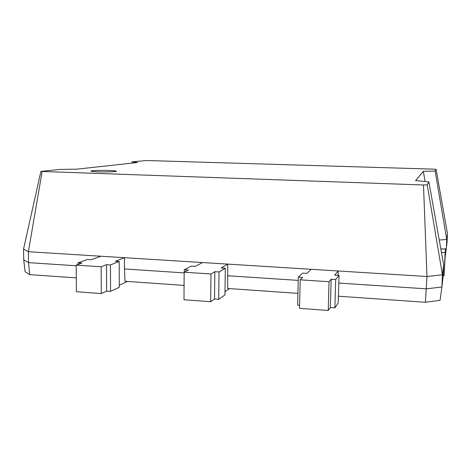 <?xml version="1.0" encoding="UTF-8"?>
<svg xmlns="http://www.w3.org/2000/svg" width="471" height="471" viewBox="0 0 471 471"><rect width="100%" height="100%" fill="white"/><g stroke="black" fill="none" stroke-linecap="round" stroke-linejoin="round"><path stroke-width="0.71" d="M428.898 181.936L415.605 180.57L423.352 171.32L435.133 171.079L436.122 169.36L433.591 169.148L146.911 160.523L132.092 161.788L137.561 162.513L76.802 169.166L59.876 169.407L40.889 171.415L423.494 184.991L427.215 184.868L428.898 181.936L443.664 264.802L442.452 274.799L426.985 276.501L124.474 257.696L115.371 261.234L119.216 261.476L119.281 287.286L110.555 291.378L110.45 264.926L119.216 261.476M127.441 281.458L119.275 285.238M110.555 291.378L106.646 291.096L106.523 264.673L110.45 264.926M106.523 264.673L101.147 266.763L101.294 293.574L106.646 291.096M101.294 293.574L76.426 291.72L76.19 265.126L101.147 266.763M78.051 264.455L78.039 262.824L81.889 263.077L76.19 265.126M78.039 262.824L87.512 259.462L91.28 259.704L100.941 256.236L28.372 251.72L28.543 262.635L76.196 265.774M443.17 275.706L444.094 275.765L445.142 252.597L441.457 252.397M444.094 275.765L445.566 249.13L440.827 248.876M445.142 252.597L445.566 249.13M338.037 275.376L338.166 270.978L334.622 275.158L339.032 275.441L338.213 303.041L334.857 307.875L335.688 279.527L339.032 275.441M334.857 307.875L330.348 307.545L331.154 279.238L335.688 279.527M331.154 279.238L329.046 281.723L328.228 310.477L330.348 307.545M328.228 310.477L299.515 308.34L300.204 279.827L329.046 281.723M299.591 305.285L297.648 305.137L298.314 277.107L302.753 277.395L300.204 279.827M298.314 277.107L302.618 273.127L306.945 273.398L311.237 269.306M297.931 293.368L227.705 288.464L227.705 264.113L221.182 267.952L225.297 268.217L224.95 294.887L218.709 299.332L219.044 271.967L225.297 268.217M229.454 288.582L224.991 291.702M218.709 299.332L214.517 299.026L214.829 271.696L219.044 271.967M214.829 271.696L210.967 273.969L210.661 301.723L214.517 299.026M210.661 301.723L183.978 299.733L184.167 272.209L210.967 273.969M184.267 272.161L184.285 269.712L188.412 269.983L184.167 272.209M184.285 269.712L191.361 266.062L195.394 266.315L202.559 262.553M108.984 170.484C101.077 170.196 90.591 170.531 90.874 171.079C91.086 171.397 93.523 171.638 98.186 171.815C106.263 172.115 116.755 171.762 116.384 171.226C116.137 170.902 113.67 170.661 108.984 170.484C101.077 170.196 90.591 170.531 90.874 171.079C91.086 171.397 93.523 171.638 98.186 171.815C106.263 172.115 116.755 171.762 116.384 171.226C116.137 170.902 113.67 170.661 108.984 170.484M338.808 283.065L426.455 288.841L441.904 286.974L440.067 300.345L425.401 302.276L338.413 296.2M184.079 285.414L124.968 281.281L124.497 268.953L184.167 272.886M76.302 277.884L29.702 274.628L25.11 271.708L23.727 259.792L28.543 262.635L29.702 274.628M100.941 256.236L124.474 257.696L124.497 268.953M227.552 275.741L298.237 280.392M436.122 169.36L447.45 233.575L447.05 242.406L445.219 256.76M42.119 171.674L28.372 251.72L23.55 249.088L23.727 259.792M423.494 184.991L426.985 276.501L425.401 302.276M427.215 184.868L442.452 274.799L441.904 286.974L443.152 276.171L443.664 264.802M443.458 249.018L446.314 248.765L446.738 239.451L439.255 240.051M447.45 233.575L446.738 239.451L435.133 171.079M23.55 249.088L40.889 171.415M423.352 171.32L425.083 181.541M131.78 163.143L132.092 161.788"/></g></svg>
